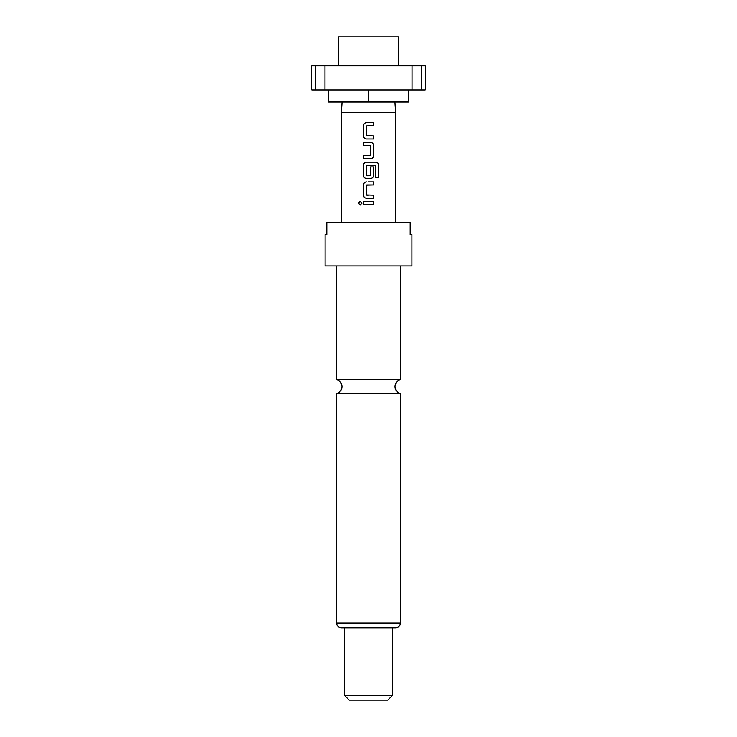 <?xml version="1.0" encoding="UTF-8"?>
<svg xmlns="http://www.w3.org/2000/svg" width="737" height="737" viewBox="0 0 737 737"><rect width="100%" height="100%" fill="white"/><g stroke="black" fill="none" stroke-linecap="round" stroke-linejoin="round"><path stroke-width="1.11" d="M358.385 203.182L360.163 201.302L361.968 203.182L360.153 205.07L358.385 203.182M360.19 205.07L358.468 203.182L360.2 201.302M368.5 379.583L336.542 379.583A7.232 7.232 0 0 1 336.542 393.595L400.458 393.595A7.232 7.232 0 0 1 400.458 379.583L368.5 379.583M398.653 65.796L398.653 36.85L338.347 36.85L338.347 65.796M408.427 89.914L408.427 101.973L328.573 101.973L328.573 89.914M394.912 101.973L395.631 112.319L341.369 112.319L341.369 222.574M368.5 265.993L411.919 265.993L411.919 234.633L410.205 234.633L410.205 222.574L326.795 222.574L326.795 234.633L325.081 234.633L325.081 265.993L368.5 265.993M344.382 695.323L392.618 695.323L387.8 700.15L349.2 700.15L344.382 695.323L344.382 627.786L395.631 627.786C398.588 627.473 400.2 625.87 400.458 622.968L400.458 393.595M400.458 622.968L336.542 622.968C336.8 625.87 338.412 627.473 341.369 627.786L392.618 627.786L392.618 695.323M366.4 138.961L366.418 138.961C364.732 138.777 363.802 137.828 363.617 136.124L363.617 125.483C363.802 123.779 364.732 122.83 366.418 122.646L373.466 122.646L373.466 125.686L366.602 125.889L366.602 135.719L373.466 135.921L373.466 138.961L366.4 138.961C364.695 138.777 363.756 137.828 363.581 136.124L363.581 125.483C363.756 123.779 364.695 122.83 366.4 122.646L369.486 122.646M368.5 142.407L370.656 142.407C372.351 142.591 373.281 143.531 373.466 145.235L373.466 155.875C373.281 157.58 372.351 158.529 370.656 158.713L363.581 158.713L363.581 155.673L370.453 155.47L370.453 145.64L363.581 145.438L363.581 142.407L368.5 142.407M368.5 162.158L375.934 162.158C377.565 162.343 378.459 163.292 378.615 164.996L378.615 177.755L375.741 177.755L375.548 165.53L366.602 165.733L366.602 175.553L370.453 175.553L370.453 166.921L373.466 166.921L373.466 175.627C373.281 177.331 372.351 178.28 370.656 178.465L366.4 178.465C364.695 178.28 363.756 177.341 363.581 175.627L363.581 164.996C363.756 163.282 364.695 162.343 366.4 162.158L375.934 162.158M368.5 181.91L373.466 181.91L373.466 184.95L366.602 185.153L366.602 194.983L373.466 195.185L373.466 198.216L366.4 198.216C364.695 198.041 363.756 197.092 363.581 195.388L363.581 184.747C363.756 183.043 364.695 182.094 366.4 181.91L366.418 181.91C364.732 182.094 363.802 183.043 363.617 184.747L363.581 184.747M368.5 201.662L373.466 201.662L373.466 204.702L363.581 204.702L363.581 201.662L368.5 201.662M324.953 89.914L324.953 65.796L311.815 65.796L311.815 89.914L421.693 89.914L421.693 65.796L412.047 65.796L412.047 89.914M412.047 65.796L324.953 65.796M421.693 89.914L425.185 89.914L425.185 65.796L421.693 65.796M368.5 89.914L368.5 101.973M315.307 65.796L315.307 89.914M373.419 201.662L373.419 204.702L363.617 204.702L363.617 201.662L373.466 201.662M373.466 195.185L373.419 198.216L366.418 198.216C364.732 198.041 363.802 197.092 363.617 195.388L363.581 195.388M366.814 195.185L368.5 195.185M373.466 181.91L373.419 184.95L366.814 184.95M363.617 195.388L363.617 184.747M375.87 162.158C377.482 162.343 378.367 163.292 378.532 164.996L378.615 164.996M378.532 164.996L378.532 177.755M366.4 178.465L366.418 178.465C364.732 178.28 363.802 177.341 363.617 175.627L363.581 164.996M363.617 164.996C363.802 163.282 364.732 162.343 366.418 162.158M370.435 166.921L373.419 166.921L373.419 175.627C373.244 177.331 372.314 178.28 370.637 178.465L368.5 178.465M366.814 175.756L368.5 175.756M370.656 142.407L370.637 142.407C372.314 142.591 373.244 143.531 373.419 145.235L373.466 155.875M373.419 155.875C373.244 157.58 372.314 158.529 370.637 158.713L363.617 158.713L363.617 155.673L370.232 155.673M363.581 145.438L363.617 142.407M373.419 135.921L373.419 138.961M366.814 135.921L368.5 135.921M373.419 122.646L373.466 125.686M373.419 125.686L368.5 125.686M400.458 379.583L400.458 265.993M395.631 112.319L395.631 222.574M336.542 622.968L336.542 393.595M336.542 379.583L336.542 265.993M342.088 101.973L341.369 112.319"/></g></svg>
